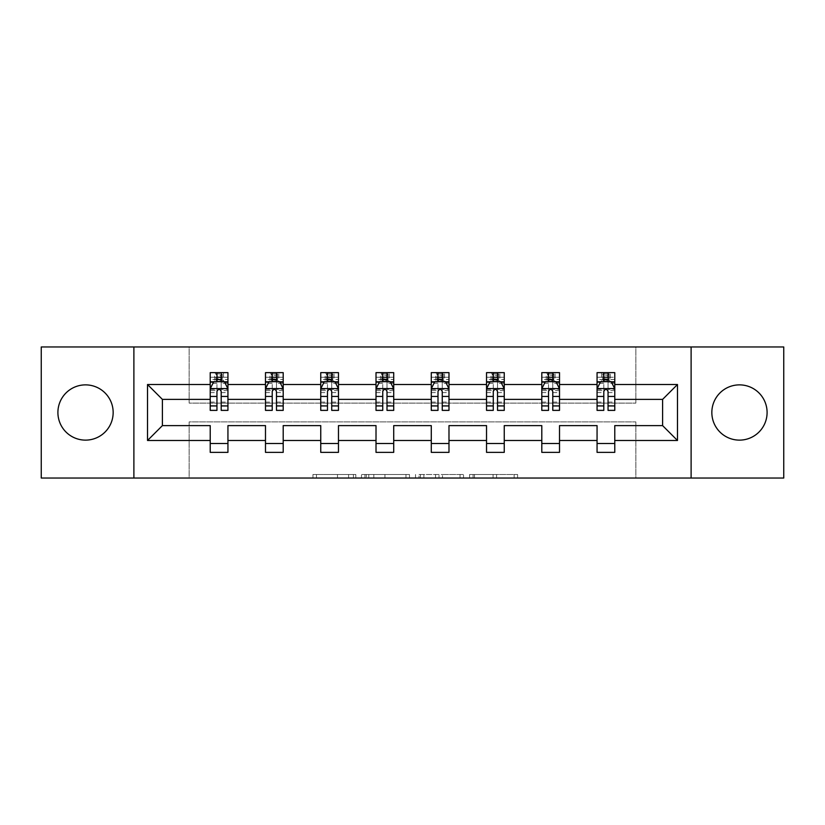 <?xml version="1.0" encoding="UTF-8"?>
<svg xmlns="http://www.w3.org/2000/svg" width="825" height="825" viewBox="0 0 825 825"><rect width="100%" height="100%" fill="white"/><g stroke="black" fill="none" stroke-linecap="round" stroke-linejoin="round"><path stroke-width="0.62" stroke-dasharray="4.12 3.09" d="M355.823 478.036L316.439 478.036L355.823 478.036L355.823 474.488L337.477 474.488L337.477 478.036L337.477 474.488L355.823 474.488L355.823 478.036L355.823 474.488L337.477 474.488L337.477 478.036L337.477 474.488L355.823 474.488L316.439 474.488L355.823 474.488M739.468 384.873A27.627 27.627 0 0 0 711.841 412.5A27.627 27.627 0 0 0 739.468 440.127A27.627 27.627 0 0 0 767.095 412.5A27.627 27.627 0 0 0 739.468 384.873M85.532 384.873A27.627 27.627 0 0 0 57.905 412.5A27.627 27.627 0 0 0 85.532 440.127A27.627 27.627 0 0 0 113.159 412.5A27.627 27.627 0 0 0 85.532 384.873M514.119 478.036L473.086 478.036L514.119 478.036L514.119 474.488L496.557 474.488L517.595 474.488L517.595 478.036L517.595 474.488L473.086 474.488L517.595 474.488L517.595 478.036L517.595 474.488L514.119 474.488L514.119 478.036M493.082 478.036L474.478 478.036L493.082 478.036L493.082 474.488L496.557 474.488L493.082 474.488L493.082 478.036L493.082 474.488L474.478 474.488L474.478 478.036L474.478 474.488L493.082 474.488L493.082 478.036M469.611 478.036L473.086 478.036L469.611 478.036L469.611 474.488L473.086 474.488L469.611 474.488L469.611 478.036M312.964 478.036L316.439 478.036L312.964 478.036L312.964 474.488L316.439 474.488L312.964 474.488L312.964 478.036M41.25 478.036L189.152 478.036L189.152 421.884L635.848 421.884L635.848 478.036L189.152 478.036L189.152 421.884L635.848 421.884L635.848 478.036L783.75 478.036L783.75 346.964L635.848 346.964L635.848 403.116L189.152 403.116L189.152 346.964L635.848 346.964L635.848 403.116L189.152 403.116L189.152 346.964L41.25 346.964L41.25 478.036M409.458 478.036L405.983 478.036L409.458 478.036L409.458 474.488L409.458 478.036M364.949 478.036L405.983 478.036L361.474 478.036L364.949 478.036L364.949 474.488L409.458 474.488L361.474 474.488L361.474 478.036L361.474 474.488L364.949 474.488L364.949 478.036M419.017 478.036L463.526 478.036L415.542 478.036L419.017 478.036L419.017 474.488L463.526 474.488L463.526 478.036L463.526 474.488L442.489 474.488L442.489 478.036M210.22 382.109L210.22 405.766L210.22 388.761L210.22 399.393L162.401 399.393L162.401 425.607L210.22 425.607L210.22 443.499L227.937 443.499L227.937 425.607L265.485 425.607L265.485 443.499L283.202 443.499L283.202 425.607L320.75 425.607L320.75 443.499L338.467 443.499L338.467 425.607L376.014 425.607L376.014 443.499L393.721 443.499L393.721 425.607L431.279 425.607L431.279 443.499L448.986 443.499L448.986 425.607L486.533 425.607L486.533 443.499L504.25 443.499L504.25 425.607L541.798 425.607L541.798 443.499L559.515 443.499L559.515 425.607L597.063 425.607L597.063 443.499L614.78 443.499L614.78 425.607L662.599 425.607L662.599 399.393L614.78 399.393L614.78 372.642L597.063 372.642L597.063 381.501L614.78 381.501L614.78 372.642L597.063 372.642L597.063 381.501L603.797 381.501M541.798 382.109L541.798 405.766L541.798 372.642L559.515 372.642L541.798 372.642L541.798 381.501L559.515 381.501L559.515 372.642L559.515 381.501L555.081 381.501L555.081 372.642L553.843 373.89L553.843 380.263L553.843 373.89L547.47 373.89L547.47 380.263L553.843 380.263L547.47 380.263L547.47 373.89L553.843 373.89L552.43 375.303L552.43 378.85L548.883 378.85L548.883 375.303L552.43 375.303M431.279 382.109L431.279 405.766L431.279 372.642L448.986 372.642L431.279 372.642L431.279 381.501L448.986 381.501L448.986 372.642L448.986 381.501L444.562 381.501L444.562 372.642L443.324 373.89L443.324 380.263L443.324 373.89L436.941 373.89L436.941 380.263L443.324 380.263L436.941 380.263L436.941 373.89L443.324 373.89L441.901 375.303L441.901 378.85L438.364 378.85L438.364 375.303L441.901 375.303M320.75 382.109L320.75 405.766L320.75 372.642L338.467 372.642L320.75 372.642L320.75 381.501L338.467 381.501L338.467 372.642L338.467 381.501L334.032 381.501L334.032 372.642L332.795 373.89L332.795 380.263L332.795 373.89L326.422 373.89L326.422 380.263L332.795 380.263L326.422 380.263L326.422 373.89L332.795 373.89L331.382 375.303L331.382 378.85L327.834 378.85L327.834 375.303L331.382 375.303M210.22 399.393L210.22 372.642L227.937 372.642L210.22 372.642L210.22 381.501L227.937 381.501L227.937 372.642L227.937 381.501L223.513 381.501L223.513 372.642L222.265 373.89L222.265 380.263L222.265 373.89L215.892 373.89L215.892 380.263L222.265 380.263L215.892 380.263L215.892 373.89L222.265 373.89L220.852 375.303L220.852 378.85L217.315 378.85L217.315 375.303L220.852 375.303M265.485 382.109L265.485 405.766L265.485 372.642L283.202 372.642L265.485 372.642L265.485 381.501L283.202 381.501L283.202 372.642L283.202 381.501L278.767 381.501L278.767 372.642L277.53 373.89L277.53 380.263L277.53 373.89L271.157 373.89L271.157 380.263L277.53 380.263L271.157 380.263L271.157 373.89L277.53 373.89L276.117 375.303L276.117 378.85L272.57 378.85L272.57 375.303L276.117 375.303M376.014 382.109L376.014 405.766L376.014 372.642L393.721 372.642L376.014 372.642L376.014 381.501L393.721 381.501L393.721 372.642L393.721 381.501L389.297 381.501L389.297 372.642L388.059 373.89L388.059 380.263L388.059 373.89L381.676 373.89L381.676 380.263L388.059 380.263L381.676 380.263L381.676 373.89L388.059 373.89L386.636 375.303L386.636 378.85L383.099 378.85L383.099 375.303L386.636 375.303M486.533 382.109L486.533 405.766L486.533 372.642L504.25 372.642L486.533 372.642L486.533 381.501L504.25 381.501L504.25 372.642L504.25 381.501L499.826 381.501L499.826 372.642L498.578 373.89L498.578 380.263L498.578 373.89L492.205 373.89L492.205 380.263L498.578 380.263L492.205 380.263L492.205 373.89L498.578 373.89L497.166 375.303L497.166 378.85L493.618 378.85L493.618 375.303L497.166 375.303M597.063 382.109L597.063 405.766L597.063 388.761L597.063 399.393L559.515 399.393L559.515 381.501L548.532 381.501M541.798 399.393L504.25 399.393L504.25 381.501L493.267 381.501M486.533 399.393L448.986 399.393L448.986 381.501L438.003 381.501M431.279 399.393L393.721 399.393L393.721 381.501L382.748 381.501M376.014 399.393L338.467 399.393L338.467 381.501L327.484 381.501M320.75 399.393L283.202 399.393L283.202 381.501L272.219 381.501M265.485 399.393L227.937 399.393L227.937 381.501L216.954 381.501M608.046 381.501L614.78 381.501L610.345 381.501L610.345 372.642L609.108 373.89L609.108 380.263L609.108 373.89L602.735 373.89L602.735 380.263L609.108 380.263L602.735 380.263L602.735 373.89L609.108 373.89L607.685 375.303L607.685 378.85L604.148 378.85L604.148 375.303L607.685 375.303M597.063 399.393L597.063 410.376M552.781 381.501L559.515 381.501L559.515 379.51L552.781 379.51M497.516 381.501L504.25 381.501L504.25 379.51L497.516 379.51M442.252 381.501L448.986 381.501L448.986 379.51L442.252 379.51M386.997 381.501L393.721 381.501L393.721 379.51L386.997 379.51M331.733 381.501L338.467 381.501L338.467 379.51L331.733 379.51M276.468 381.501L283.202 381.501L283.202 379.51L276.468 379.51M221.203 381.501L227.937 381.501L227.937 379.51L221.203 379.51M597.063 443.499L597.063 452.358L614.78 452.358L614.78 443.499M541.798 443.499L541.798 452.358L559.515 452.358L559.515 443.499M486.533 443.499L486.533 452.358L504.25 452.358L504.25 443.499M431.279 443.499L431.279 452.358L448.986 452.358L448.986 443.499M376.014 443.499L376.014 452.358L393.721 452.358L393.721 443.499M320.75 443.499L320.75 452.358L338.467 452.358L338.467 443.499M265.485 443.499L265.485 452.358L283.202 452.358L283.202 443.499M210.22 443.499L210.22 452.358L227.937 452.358L227.937 443.499M133.887 478.036L133.887 346.964M691.113 346.964L691.113 478.036M368.775 478.036L373.818 478.036L368.775 478.036L368.775 474.488L366.341 474.488L366.341 478.036L366.341 474.488L373.818 474.488L368.775 474.488L368.775 478.036M373.818 478.036L384.945 478.036L373.818 478.036L373.818 474.488L384.945 474.488L384.945 478.036L384.945 474.488L373.818 474.488L373.818 478.036M419.017 474.488L439.013 474.488L439.013 478.036L439.013 474.488L435.538 474.488L439.013 474.488L439.013 478.036L439.013 474.488L442.489 474.488M420.41 474.488L420.41 478.036L420.41 474.488M415.542 474.488L415.542 478.036L415.542 474.488M217.315 375.303L214.655 372.642L214.655 381.501L210.22 381.501L210.22 377.252L216.954 377.252L216.954 372.642L221.203 372.642L221.203 377.252L227.937 377.252L227.937 379.51M210.22 410.376L210.22 377.252L227.937 377.252L227.937 383.347L221.203 383.347L221.203 377.252M210.22 388.761L213.768 381.676L224.4 381.676L227.937 388.761L227.937 405.766L227.937 382.109M227.937 388.761L227.937 399.393M227.937 410.376L227.937 383.347M216.954 410.376L216.954 390.555L210.22 390.555M210.22 389.317L216.954 389.317L216.954 405.766L216.954 391.421C218.367 388.74 219.79 388.74 221.203 391.421L221.203 405.766L221.203 389.317L227.937 389.317M216.954 377.252L216.954 390.555M216.954 389.317L216.954 381.676M221.203 381.676L221.203 389.317M227.937 390.555L221.203 390.555L221.203 383.347M221.203 390.555L221.203 410.376M220.852 378.85L223.513 381.501L214.655 381.501L217.315 378.85M272.57 375.303L269.919 372.642L269.919 381.501L265.485 381.501L265.485 377.252L272.219 377.252L272.219 372.642L276.468 372.642L276.468 377.252L283.202 377.252L283.202 379.51M265.485 410.376L265.485 377.252L283.202 377.252L283.202 383.347L276.468 383.347L276.468 377.252M265.485 388.761L269.032 381.676L279.654 381.676L283.202 388.761L283.202 405.766L283.202 382.109M283.202 388.761L283.202 399.393M283.202 410.376L283.202 383.347M272.219 410.376L272.219 390.555L265.485 390.555M265.485 389.317L272.219 389.317L272.219 405.766L272.219 391.421C273.632 388.74 275.045 388.74 276.468 391.421L276.468 405.766L276.468 389.317L283.202 389.317M272.219 377.252L272.219 390.555M272.219 389.317L272.219 381.676M276.468 381.676L276.468 389.317M283.202 390.555L276.468 390.555L276.468 383.347M276.468 390.555L276.468 410.376M276.117 378.85L278.767 381.501L269.919 381.501L272.57 378.85M327.834 375.303L325.174 372.642L325.174 381.501L320.75 381.501L320.75 377.252L327.484 377.252L327.484 372.642L331.733 372.642L331.733 377.252L338.467 377.252L338.467 379.51M320.75 410.376L320.75 377.252L338.467 377.252L338.467 383.347L331.733 383.347L331.733 377.252M320.75 388.761L324.297 381.676L334.919 381.676L338.467 388.761L338.467 405.766L338.467 382.109M338.467 388.761L338.467 399.393M338.467 410.376L338.467 383.347M327.484 410.376L327.484 390.555L320.75 390.555M320.75 389.317L327.484 389.317L327.484 405.766L327.484 391.421C328.897 388.74 330.309 388.74 331.733 391.421L331.733 405.766L331.733 389.317L338.467 389.317M327.484 377.252L327.484 390.555M327.484 389.317L327.484 381.676M331.733 381.676L331.733 389.317M338.467 390.555L331.733 390.555L331.733 383.347M331.733 390.555L331.733 410.376M331.382 378.85L334.032 381.501L325.174 381.501L327.834 378.85M383.099 375.303L380.438 372.642L380.438 381.501L376.014 381.501L376.014 377.252L382.748 377.252L382.748 372.642L386.997 372.642L386.997 377.252L393.721 377.252L393.721 379.51M376.014 410.376L376.014 377.252L393.721 377.252L393.721 383.347L386.997 383.347L386.997 377.252M376.014 388.761L379.552 381.676L390.184 381.676L393.721 388.761L393.721 405.766L393.721 382.109M393.721 388.761L393.721 399.393M393.721 410.376L393.721 383.347M382.748 410.376L382.748 390.555L376.014 390.555M376.014 389.317L382.748 389.317L382.748 405.766L382.748 391.421C384.161 388.74 385.574 388.74 386.997 391.421L386.997 405.766L386.997 389.317L393.721 389.317M382.748 377.252L382.748 390.555M382.748 389.317L382.748 381.676M386.997 381.676L386.997 389.317M393.721 390.555L386.997 390.555L386.997 383.347M386.997 390.555L386.997 410.376M386.636 378.85L389.297 381.501L380.438 381.501L383.099 378.85M438.364 375.303L435.703 372.642L435.703 381.501L431.279 381.501L431.279 377.252L438.003 377.252L438.003 372.642L442.252 372.642L442.252 377.252L448.986 377.252L448.986 379.51M431.279 410.376L431.279 377.252L448.986 377.252L448.986 383.347L442.252 383.347L442.252 377.252M431.279 388.761L434.816 381.676L445.448 381.676L448.986 388.761L448.986 405.766L448.986 382.109M448.986 388.761L448.986 399.393M448.986 410.376L448.986 383.347M438.003 410.376L438.003 390.555L431.279 390.555M431.279 389.317L438.003 389.317L438.003 405.766L438.003 391.421C439.416 388.74 440.839 388.74 442.252 391.421L442.252 405.766L442.252 389.317L448.986 389.317M438.003 377.252L438.003 390.555M438.003 389.317L438.003 381.676M442.252 381.676L442.252 389.317M448.986 390.555L442.252 390.555L442.252 383.347M442.252 390.555L442.252 410.376M441.901 378.85L444.562 381.501L435.703 381.501L438.364 378.85M493.618 375.303L490.968 372.642L490.968 381.501L486.533 381.501L486.533 377.252L493.267 377.252L493.267 372.642L497.516 372.642L497.516 377.252L504.25 377.252L504.25 379.51M486.533 410.376L486.533 377.252L504.25 377.252L504.25 383.347L497.516 383.347L497.516 377.252M486.533 388.761L490.081 381.676L500.703 381.676L504.25 388.761L504.25 405.766L504.25 382.109M504.25 388.761L504.25 399.393M504.25 410.376L504.25 383.347M493.267 410.376L493.267 390.555L486.533 390.555M486.533 389.317L493.267 389.317L493.267 405.766L493.267 391.421C494.68 388.74 496.103 388.74 497.516 391.421L497.516 405.766L497.516 389.317L504.25 389.317M493.267 377.252L493.267 390.555M493.267 389.317L493.267 381.676M497.516 381.676L497.516 389.317M504.25 390.555L497.516 390.555L497.516 383.347M497.516 390.555L497.516 410.376M497.166 378.85L499.826 381.501L490.968 381.501L493.618 378.85M548.883 375.303L546.232 372.642L546.232 381.501L541.798 381.501L541.798 377.252L548.532 377.252L548.532 372.642L552.781 372.642L552.781 377.252L559.515 377.252L559.515 379.51M541.798 410.376L541.798 377.252L559.515 377.252L559.515 383.347L552.781 383.347L552.781 377.252M541.798 388.761L545.346 381.676L555.967 381.676L559.515 388.761L559.515 405.766L559.515 382.109M559.515 388.761L559.515 399.393M559.515 410.376L559.515 383.347M548.532 410.376L548.532 390.555L541.798 390.555M541.798 389.317L548.532 389.317L548.532 405.766L548.532 391.421C549.945 388.74 551.358 388.74 552.781 391.421L552.781 405.766L552.781 389.317L559.515 389.317M548.532 377.252L548.532 390.555M548.532 389.317L548.532 381.676M552.781 381.676L552.781 389.317M559.515 390.555L552.781 390.555L552.781 383.347M552.781 390.555L552.781 410.376M552.43 378.85L555.081 381.501L546.232 381.501L548.883 378.85M614.78 410.376L614.78 377.252L597.063 377.252L603.797 377.252L603.797 372.642L608.046 372.642L608.046 377.252L614.78 377.252L614.78 381.501L597.063 381.501L601.487 381.501L601.487 372.642L604.148 375.303M597.063 388.761L600.6 381.676L611.232 381.676L614.78 388.761L614.78 405.766L614.78 382.109M614.78 388.761L614.78 399.393M603.797 410.376L603.797 390.555L597.063 390.555M597.063 389.317L603.797 389.317L603.797 405.766L603.797 391.421C605.21 388.74 606.623 388.74 608.046 391.421L608.046 405.766L608.046 389.317L614.78 389.317M603.797 377.252L603.797 390.555M614.78 390.555L608.046 390.555L608.046 377.252M603.797 389.317L603.797 381.676M608.046 381.676L608.046 389.317M608.046 390.555L608.046 410.376M607.685 378.85L610.345 381.501L601.487 381.501L604.148 378.85M353.389 474.488L353.389 478.036L353.389 474.488M348.604 474.488L348.604 478.036L348.604 474.488M316.439 474.488L316.439 478.036L316.439 474.488M405.983 474.488L405.983 478.036L405.983 474.488M460.051 474.488L460.051 478.036L460.051 474.488M435.538 474.488L435.538 478.036L435.538 474.488M423.885 474.488L423.885 478.036L423.885 474.488M496.557 474.488L496.557 478.036L496.557 474.488M473.086 474.488L473.086 478.036L473.086 474.488M210.313 388.585L227.844 388.585M210.22 402.084L216.954 402.084M216.954 383.347L210.22 383.347M213.551 382.109L216.954 382.109M221.203 382.109L224.606 382.109M221.203 402.084L227.937 402.084M210.22 392.587L216.954 392.587M221.203 392.587L227.937 392.587M216.954 379.51L210.22 379.51M265.578 388.585L283.109 388.585M265.485 402.084L272.219 402.084M272.219 383.347L265.485 383.347M268.816 382.109L272.219 382.109M276.468 382.109L279.871 382.109M276.468 402.084L283.202 402.084M265.485 392.587L272.219 392.587M276.468 392.587L283.202 392.587M272.219 379.51L265.485 379.51M320.843 388.585L338.374 388.585M320.75 402.084L327.484 402.084M327.484 383.347L320.75 383.347M324.081 382.109L327.484 382.109M331.733 382.109L335.136 382.109M331.733 402.084L338.467 402.084M320.75 392.587L327.484 392.587M331.733 392.587L338.467 392.587M327.484 379.51L320.75 379.51M376.097 388.585L393.638 388.585M376.014 402.084L382.748 402.084M382.748 383.347L376.014 383.347M379.345 382.109L382.748 382.109M386.997 382.109L390.39 382.109M386.997 402.084L393.721 402.084M376.014 392.587L382.748 392.587M386.997 392.587L393.721 392.587M382.748 379.51L376.014 379.51M431.362 388.585L448.903 388.585M431.279 402.084L438.003 402.084M438.003 383.347L431.279 383.347M434.61 382.109L438.003 382.109M442.252 382.109L445.655 382.109M442.252 402.084L448.986 402.084M431.279 392.587L438.003 392.587M442.252 392.587L448.986 392.587M438.003 379.51L431.279 379.51M486.626 388.585L504.157 388.585M486.533 402.084L493.267 402.084M493.267 383.347L486.533 383.347M489.864 382.109L493.267 382.109M497.516 382.109L500.919 382.109M497.516 402.084L504.25 402.084M486.533 392.587L493.267 392.587M497.516 392.587L504.25 392.587M493.267 379.51L486.533 379.51M541.891 388.585L559.422 388.585M541.798 402.084L548.532 402.084M548.532 383.347L541.798 383.347M545.129 382.109L548.532 382.109M552.781 382.109L556.184 382.109M552.781 402.084L559.515 402.084M541.798 392.587L548.532 392.587M552.781 392.587L559.515 392.587M548.532 379.51L541.798 379.51M597.156 388.585L614.687 388.585M597.063 402.084L603.797 402.084M603.797 383.347L597.063 383.347M614.78 383.347L608.046 383.347M600.394 382.109L603.797 382.109M608.046 382.109L611.449 382.109M608.046 402.084L614.78 402.084M597.063 392.587L603.797 392.587M608.046 392.587L614.78 392.587M614.78 379.51L608.046 379.51M603.797 379.51L597.063 379.51M210.22 405.766L216.954 405.766M221.203 405.766L227.937 405.766M265.485 405.766L272.219 405.766M276.468 405.766L283.202 405.766M320.75 405.766L327.484 405.766M331.733 405.766L338.467 405.766M376.014 405.766L382.748 405.766M386.997 405.766L393.721 405.766M431.279 405.766L438.003 405.766M442.252 405.766L448.986 405.766M486.533 405.766L493.267 405.766M497.516 405.766L504.25 405.766M541.798 405.766L548.532 405.766M552.781 405.766L559.515 405.766M597.063 405.766L603.797 405.766M608.046 405.766L614.78 405.766"/><path stroke-width="1.24" d="M739.468 384.873A27.627 27.627 0 0 0 711.841 412.5A27.627 27.627 0 0 0 739.468 440.127A27.627 27.627 0 0 0 767.095 412.5A27.627 27.627 0 0 0 739.468 384.873M85.532 384.873A27.627 27.627 0 0 0 57.905 412.5A27.627 27.627 0 0 0 85.532 440.127A27.627 27.627 0 0 0 113.159 412.5A27.627 27.627 0 0 0 85.532 384.873M691.113 478.036L783.75 478.036L783.75 346.964L691.113 346.964L691.113 478.036L133.887 478.036L133.887 346.964L41.25 346.964L41.25 478.036L133.887 478.036M614.78 440.488L614.78 425.607L662.599 425.607L677.48 440.488L614.78 440.488L614.78 452.358L597.063 452.358L597.063 440.488L559.515 440.488L559.515 452.358L541.798 452.358L541.798 440.488L504.25 440.488L504.25 452.358L486.533 452.358L486.533 440.488L448.986 440.488L448.986 452.358L431.279 452.358L431.279 440.488L393.721 440.488L393.721 452.358L376.014 452.358L376.014 440.488L338.467 440.488L338.467 452.358L320.75 452.358L320.75 440.488L283.202 440.488L283.202 452.358L265.485 452.358L265.485 440.488L227.937 440.488L227.937 452.358L210.22 452.358L210.22 440.488L147.52 440.488L147.52 384.512L210.22 384.512L210.22 372.642L227.937 372.642L227.937 384.512L265.485 384.512L265.485 372.642L283.202 372.642L283.202 384.512L320.75 384.512L320.75 372.642L338.467 372.642L338.467 384.512L376.014 384.512L376.014 372.642L393.721 372.642L393.721 384.512L431.279 384.512L431.279 372.642L448.986 372.642L448.986 384.512L486.533 384.512L486.533 372.642L504.25 372.642L504.25 384.512L541.798 384.512L541.798 372.642L559.515 372.642L559.515 384.512L597.063 384.512L597.063 372.642L614.78 372.642L614.78 384.512L677.48 384.512L677.48 440.488M691.113 346.964L133.887 346.964M597.063 384.512L597.063 399.393L559.515 399.393L559.515 384.512M559.515 440.488L559.515 425.607L597.063 425.607L597.063 440.488M541.798 384.512L541.798 399.393L504.25 399.393L504.25 384.512M504.25 440.488L504.25 425.607L541.798 425.607L541.798 440.488M486.533 384.512L486.533 399.393L448.986 399.393L448.986 384.512M448.986 440.488L448.986 425.607L486.533 425.607L486.533 440.488M431.279 384.512L431.279 399.393L393.721 399.393L393.721 384.512M393.721 440.488L393.721 425.607L431.279 425.607L431.279 440.488M376.014 384.512L376.014 399.393L338.467 399.393L338.467 384.512M338.467 440.488L338.467 425.607L376.014 425.607L376.014 440.488M320.75 384.512L320.75 399.393L283.202 399.393L283.202 384.512M283.202 440.488L283.202 425.607L320.75 425.607L320.75 440.488M265.485 384.512L265.485 399.393L227.937 399.393L227.937 384.512M227.937 440.488L227.937 425.607L265.485 425.607L265.485 440.488M210.22 384.512L210.22 399.393L162.401 399.393L162.401 425.607L210.22 425.607L210.22 440.488M147.52 384.512L162.401 399.393M662.599 425.607L662.599 399.393L614.78 399.393L614.78 384.512M603.797 381.501L608.046 381.501M548.532 381.501L552.781 381.501M493.267 381.501L497.516 381.501M438.003 381.501L442.252 381.501M382.748 381.501L386.997 381.501M327.484 381.501L331.733 381.501M272.219 381.501L276.468 381.501M216.954 381.501L221.203 381.501M210.22 443.499L227.937 443.499M265.485 443.499L283.202 443.499M320.75 443.499L338.467 443.499M376.014 443.499L393.721 443.499M431.279 443.499L448.986 443.499M486.533 443.499L504.25 443.499M541.798 443.499L559.515 443.499M597.063 443.499L614.78 443.499M162.401 425.607L147.52 440.488M677.48 384.512L662.599 399.393M221.203 377.252L216.954 377.252M213.551 382.109L210.22 382.109L210.22 372.642L216.954 372.642L216.954 381.676M210.22 405.931L210.22 410.376L216.954 410.376L216.954 405.931L210.22 405.931L210.22 399.393M227.937 399.393L227.937 410.376L221.203 410.376L221.203 391.421C219.79 388.688 218.377 388.688 216.954 391.421L216.954 405.931M224.606 382.109L227.937 382.109L227.937 372.642L221.203 372.642L221.203 381.676M227.937 388.761L224.4 381.676L213.768 381.676L210.22 388.761M276.468 377.252L272.219 377.252M268.816 382.109L265.485 382.109L265.485 372.642L272.219 372.642L272.219 381.676M265.485 405.931L265.485 410.376L272.219 410.376L272.219 405.931L265.485 405.931L265.485 399.393M283.202 399.393L283.202 410.376L276.468 410.376L276.468 391.421C275.055 388.688 273.642 388.688 272.219 391.421L272.219 405.931M279.871 382.109L283.202 382.109L283.202 372.642L276.468 372.642L276.468 381.676M283.202 388.761L279.654 381.676L269.032 381.676L265.485 388.761M331.733 377.252L327.484 377.252M324.081 382.109L320.75 382.109L320.75 372.642L327.484 372.642L327.484 381.676M320.75 405.931L320.75 410.376L327.484 410.376L327.484 405.931L320.75 405.931L320.75 399.393M338.467 399.393L338.467 410.376L331.733 410.376L331.733 391.421C330.32 388.688 328.897 388.688 327.484 391.421L327.484 405.931M335.136 382.109L338.467 382.109L338.467 372.642L331.733 372.642L331.733 381.676M338.467 388.761L334.919 381.676L324.297 381.676L320.75 388.761M386.997 377.252L382.748 377.252M379.345 382.109L376.014 382.109L376.014 372.642L382.748 372.642L382.748 381.676M376.014 405.931L376.014 410.376L382.748 410.376L382.748 405.931L376.014 405.931L376.014 399.393M393.721 399.393L393.721 410.376L386.997 410.376L386.997 391.421C385.574 388.688 384.161 388.688 382.748 391.421L382.748 405.931M390.39 382.109L393.721 382.109L393.721 372.642L386.997 372.642L386.997 381.676M393.721 388.761L390.184 381.676L379.552 381.676L376.014 388.761M442.252 377.252L438.003 377.252M434.61 382.109L431.279 382.109L431.279 372.642L438.003 372.642L438.003 381.676M431.279 405.931L431.279 410.376L438.003 410.376L438.003 405.931L431.279 405.931L431.279 399.393M448.986 399.393L448.986 410.376L442.252 410.376L442.252 391.421C440.839 388.688 439.426 388.688 438.003 391.421L438.003 405.931M445.655 382.109L448.986 382.109L448.986 372.642L442.252 372.642L442.252 381.676M448.986 388.761L445.448 381.676L434.816 381.676L431.279 388.761M497.516 377.252L493.267 377.252M489.864 382.109L486.533 382.109L486.533 372.642L493.267 372.642L493.267 381.676M486.533 405.931L486.533 410.376L493.267 410.376L493.267 405.931L486.533 405.931L486.533 399.393M504.25 399.393L504.25 410.376L497.516 410.376L497.516 391.421C496.103 388.688 494.691 388.688 493.267 391.421L493.267 405.931M500.919 382.109L504.25 382.109L504.25 372.642L497.516 372.642L497.516 381.676M504.25 388.761L500.703 381.676L490.081 381.676L486.533 388.761M552.781 377.252L548.532 377.252M545.129 382.109L541.798 382.109L541.798 372.642L548.532 372.642L548.532 381.676M541.798 405.931L541.798 410.376L548.532 410.376L548.532 405.931L541.798 405.931L541.798 399.393M559.515 399.393L559.515 410.376L552.781 410.376L552.781 391.421C551.368 388.688 549.945 388.688 548.532 391.421L548.532 405.931M556.184 382.109L559.515 382.109L559.515 372.642L552.781 372.642L552.781 381.676M559.515 388.761L555.967 381.676L545.346 381.676L541.798 388.761M608.046 377.252L603.797 377.252M600.394 382.109L597.063 382.109L597.063 372.642L603.797 372.642L603.797 381.676M597.063 405.931L597.063 410.376L603.797 410.376L603.797 405.931L597.063 405.931L597.063 399.393M614.78 399.393L614.78 410.376L608.046 410.376L608.046 391.421C606.633 388.688 605.21 388.688 603.797 391.421L603.797 405.931M611.449 382.109L614.78 382.109L614.78 372.642L608.046 372.642L608.046 381.676M614.78 388.761L611.232 381.676L600.6 381.676L597.063 388.761M227.844 388.585L210.313 388.585M227.937 405.931L221.203 405.931M216.954 396.433L210.22 396.433M227.937 396.433L221.203 396.433M221.203 379.51L216.954 379.51M283.109 388.585L265.578 388.585M283.202 405.931L276.468 405.931M272.219 396.433L265.485 396.433M283.202 396.433L276.468 396.433M276.468 379.51L272.219 379.51M338.374 388.585L320.843 388.585M338.467 405.931L331.733 405.931M327.484 396.433L320.75 396.433M338.467 396.433L331.733 396.433M331.733 379.51L327.484 379.51M393.638 388.585L376.097 388.585M393.721 405.931L386.997 405.931M382.748 396.433L376.014 396.433M393.721 396.433L386.997 396.433M386.997 379.51L382.748 379.51M448.903 388.585L431.362 388.585M448.986 405.931L442.252 405.931M438.003 396.433L431.279 396.433M448.986 396.433L442.252 396.433M442.252 379.51L438.003 379.51M504.157 388.585L486.626 388.585M504.25 405.931L497.516 405.931M493.267 396.433L486.533 396.433M504.25 396.433L497.516 396.433M497.516 379.51L493.267 379.51M559.422 388.585L541.891 388.585M559.515 405.931L552.781 405.931M548.532 396.433L541.798 396.433M559.515 396.433L552.781 396.433M552.781 379.51L548.532 379.51M614.687 388.585L597.156 388.585M614.78 405.931L608.046 405.931M603.797 396.433L597.063 396.433M614.78 396.433L608.046 396.433M608.046 379.51L603.797 379.51"/></g></svg>
